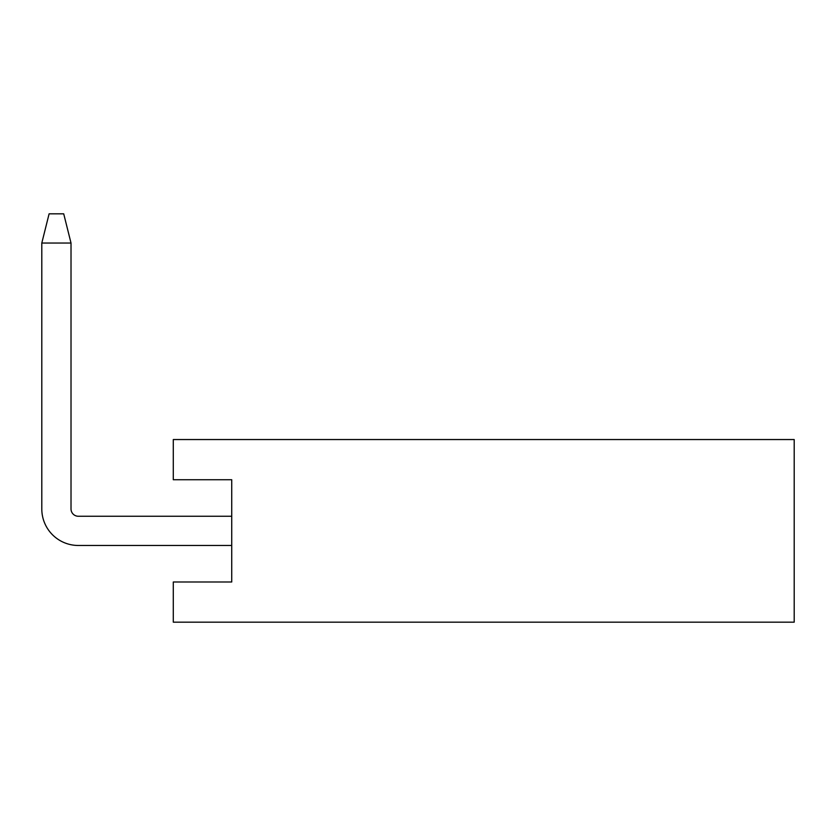 <?xml version="1.0" encoding="UTF-8"?>
<svg xmlns="http://www.w3.org/2000/svg" width="836" height="836" viewBox="0 0 836 836"><rect width="100%" height="100%" fill="white"/><g stroke="black" fill="none" stroke-linecap="round" stroke-linejoin="round"><path stroke-width="1.25" d="M794.2 439.548L794.2 622.172L173.292 622.172L173.292 581.992L231.729 581.992L231.729 479.728L173.292 479.728L173.292 439.548L794.2 439.548M78.323 545.469L231.729 545.469L78.323 545.469A36.523 36.523 0 0 1 41.8 508.946L41.8 243.046L49.105 213.828L63.714 213.828L71.018 243.046L41.8 243.046M71.018 243.046L71.018 508.946A7.305 7.305 0 0 0 78.323 516.251A7.305 7.305 0 0 1 71.018 508.946A7.305 7.305 0 0 0 78.323 516.251A7.305 7.305 0 0 1 71.018 508.946A7.305 7.305 0 0 0 78.323 516.251A7.305 7.305 0 0 1 71.018 508.946A7.305 7.305 0 0 0 78.323 516.251L231.729 516.251M71.018 508.946A7.305 7.305 0 0 0 78.323 516.251"/></g></svg>
